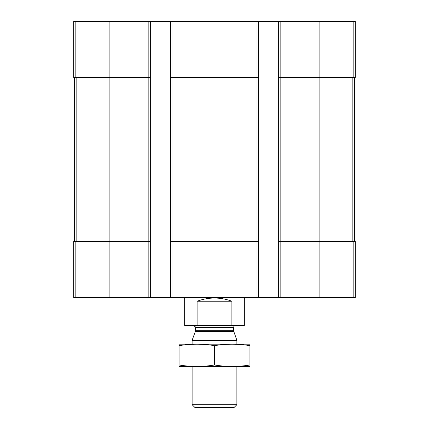 <?xml version="1.0" encoding="UTF-8"?>
<svg xmlns="http://www.w3.org/2000/svg" width="429" height="429" viewBox="0 0 429 429"><rect width="100%" height="100%" fill="white"/><g stroke="black" fill="none" stroke-linecap="round" stroke-linejoin="round"><path stroke-width="0.64" d="M280.153 21.45L280.153 77.408L278.662 77.408L278.662 21.45L355.325 21.45L355.325 77.408L319.884 77.408L319.884 297.501L73.675 297.501L73.675 241.543L75.831 241.543L75.831 297.501M353.169 241.543L353.169 297.501L355.325 297.501L355.325 241.543L280.153 241.543L280.153 77.408L319.884 77.408L319.884 21.45M278.662 21.45L258.521 21.45L258.521 77.408L257.025 77.408L257.025 297.501M258.521 21.45L170.479 21.45L170.479 297.501M171.975 21.45L171.975 77.408L257.025 77.408L257.025 21.45M258.521 77.408L258.521 241.543L171.975 241.543L171.975 77.408L170.479 77.408M170.479 21.45L150.338 21.45L150.338 77.408L148.847 77.408L148.847 297.501M150.338 21.45L73.675 21.45L73.675 77.408L148.847 77.408L148.847 21.45M353.169 297.501L319.884 297.501M280.153 297.501L280.153 241.543L278.662 241.543L278.662 297.501M278.662 77.408L278.662 241.543M258.521 241.543L258.521 297.501M171.975 297.501L171.975 241.543L170.479 241.543M150.338 77.408L150.338 297.501M150.338 241.543L75.831 241.543M74.608 77.408L74.608 241.543M354.392 77.408L354.392 241.543M184.658 297.501L184.658 325.482L244.342 325.482L244.342 297.501M197.104 325.482L197.104 301.233L231.896 301.233C220.297 296.965 208.703 296.965 197.104 301.233M231.896 325.482L231.896 301.233M236.883 404.686L192.117 404.686L194.981 407.55L234.019 407.55L236.883 404.686L236.883 366.516M192.117 344.133L192.117 340.299L236.883 340.299L236.883 344.133M233.66 331.445L195.34 331.445L195.474 330.684L233.526 330.684L236.883 340.299M233.526 330.684L233.526 327.718C233.66 326.362 234.406 325.611 235.762 325.482M179.059 366.468L249.941 366.468M249.941 364.999C249.941 366.929 249.941 366.929 249.941 364.999C238.127 366.929 226.314 366.929 214.5 364.999C202.686 366.929 190.873 366.929 179.059 364.999C179.059 366.929 179.059 366.929 179.059 364.999L179.059 345.651C179.059 343.72 179.059 343.72 179.059 345.651C190.873 343.72 202.686 343.72 214.5 345.651C226.314 343.72 238.127 343.72 249.941 345.651C249.941 343.72 249.941 343.72 249.941 345.651L249.941 364.999M214.5 364.999L214.5 345.651M179.059 344.181L249.941 344.181M353.169 21.45L353.169 77.408M109.116 21.45L109.116 297.501M75.831 21.45L75.831 77.408M76.823 77.408L76.823 241.543M352.177 77.408L352.177 241.543M195.474 330.684L195.474 327.718L233.526 327.718M192.117 404.686L192.117 366.516M195.34 331.445L192.117 340.299M195.474 327.718C196.139 327.391 195.393 326.646 193.238 325.482"/></g></svg>
